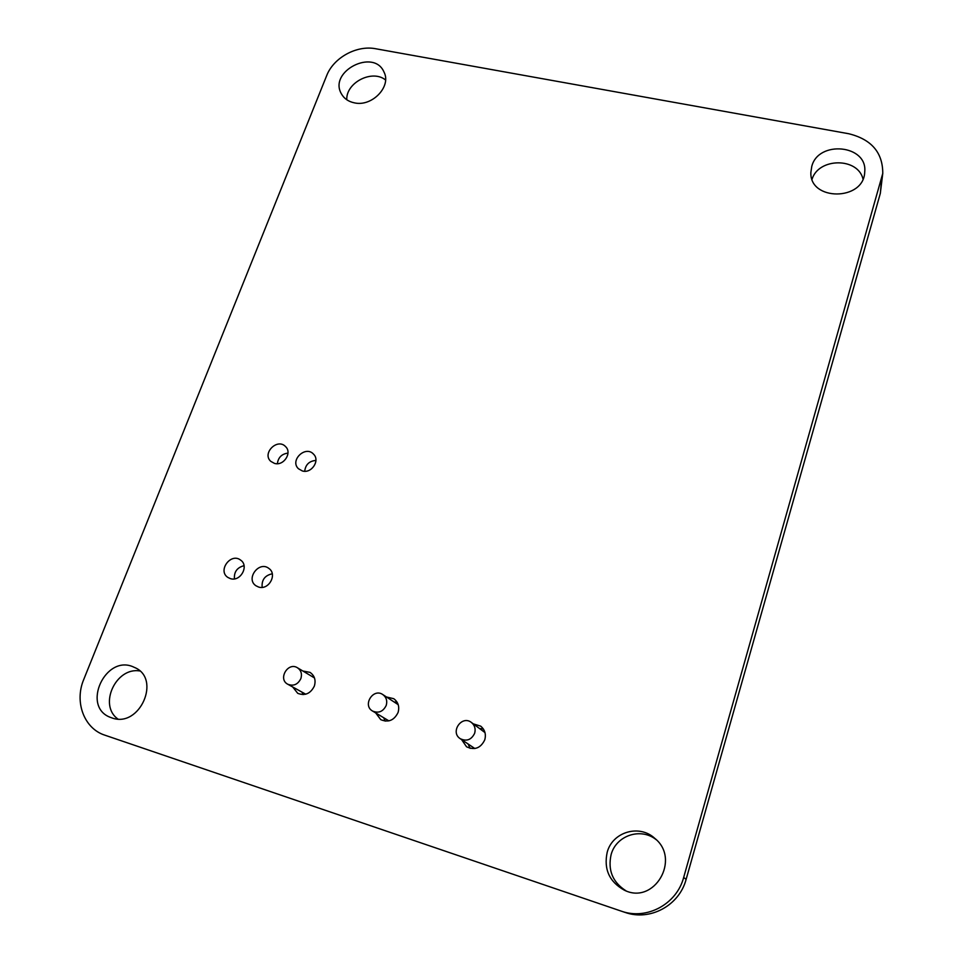 <?xml version="1.0" encoding="UTF-8"?>
<svg xmlns="http://www.w3.org/2000/svg" width="963" height="963" viewBox="0 0 963 963"><rect width="100%" height="100%" fill="white"/><g stroke="black" fill="none" stroke-linecap="round" stroke-linejoin="round"><path stroke-width="1.44" d="M683.67 877.449C676.748 904.088 646.883 920.291 621.496 911.215L104.907 735.19C84.034 728.582 74.211 701.883 83.757 679.445L326.638 75.728C333.487 57.708 356.683 44.948 375.714 48.752L848.752 133.737C871.467 139.346 882.806 152.563 882.77 173.388L683.67 877.449L686.125 879.351C679.348 905.461 650.085 921.338 625.192 912.443L621.496 911.215M686.125 879.351L880.314 193.419L881.602 179.587M882.77 173.388L880.314 193.419M354.372 102.848C348.365 101.597 344.032 98.563 341.359 93.748C328.299 71.394 373.873 48.102 383.972 72.008C391.772 86.405 372.031 107.062 354.372 102.848M346.788 99.767C345.873 82.565 372.356 69.047 385.549 79.989M473.254 723.851L480.693 726.15C484.907 729.713 486.255 734.275 484.762 739.849C480.681 748.191 474.603 750.502 466.549 746.782L461.59 739.596M470.125 748.359L468.066 743.954M479.502 728.497L483.378 729.003M386.464 696.971L393.759 698.705C398.237 702.111 399.669 706.71 398.068 712.488C394.156 720.396 388.378 722.792 380.746 719.65L375.714 712.945M385.212 721.118L383.659 717.724M394.192 702.027L397.021 702.075M258.529 587.009L255.965 585.769C245.312 578.883 259.095 560.466 268.894 568.447C277.705 574.333 268.665 590.608 258.529 587.009M262.165 587.358C261.515 579.907 264.885 575.393 272.264 573.792M302.888 671.018L310.014 672.367C314.612 675.617 316.057 680.191 314.347 686.077C310.543 693.649 305.006 696.068 297.736 693.336L292.728 687.004M303.08 694.6L302.045 692.168M311.988 676.459L313.769 676.327M274.431 463.372L270.772 461.337C261.719 453.356 277.428 437.708 285.554 446.591C292.487 452.839 283.555 466.369 274.431 463.372M277.38 463.685C278.187 457.473 281.726 453.946 287.985 453.091M302.298 470.931L298.458 468.74C289.442 460.483 305.512 445.014 313.553 454.175C320.378 460.567 311.434 473.916 302.298 470.931M304.705 471.256C305.5 464.635 309.243 461.024 315.924 460.422M230.326 578.594L227.906 577.451C217.289 570.794 230.819 552.341 240.581 560.081C249.441 565.811 240.413 582.182 230.326 578.594M234.43 578.871C233.937 571.866 237.151 567.472 244.048 565.69M111.744 717.844L111.202 717.652C80.374 707.468 105.749 652.95 134.254 667.347C161.868 678.133 139.707 728.678 111.744 717.844M117.823 718.964C98.238 705.036 115.933 666.841 139.743 670.97M607.208 852.219C612.552 831.827 639.444 823.943 654.804 838.376C681.118 859.213 654.142 905.364 624.193 890.101C609.278 881.723 603.608 869.095 607.208 852.219M626.046 890.859C612.637 882.289 607.665 870.191 611.12 854.578C616.2 835.366 640.937 827.181 656.272 839.748M811.749 166.515C818.201 139.876 867.904 144.751 864.714 172.04C863.955 201.231 809.257 201.231 810.882 172.317L811.749 166.515M812.074 179.202C818.61 157.595 857.84 157.246 862.992 178.986M474.651 733.276C471.401 739.861 466.61 741.666 460.266 738.705C449.769 732.145 461.795 714.739 471.425 722.479C474.759 725.283 475.842 728.883 474.651 733.276M300.877 678.566C297.868 684.537 293.498 686.426 287.781 684.248C277.633 679.108 287.997 661.581 297.483 667.792C301.106 670.332 302.238 673.931 300.877 678.566M386.211 705.434C383.105 711.669 378.555 713.535 372.549 711.043C362.184 705.301 373.187 687.726 382.817 694.576C386.356 697.248 387.487 700.871 386.211 705.434M484.979 732.578L471.425 722.479M474.855 748.54L460.266 738.705M314.48 677.952L297.483 667.792M305.716 694.203L287.781 684.248M398.201 704.663L382.817 694.576M388.908 720.878L372.549 711.043"/></g></svg>
